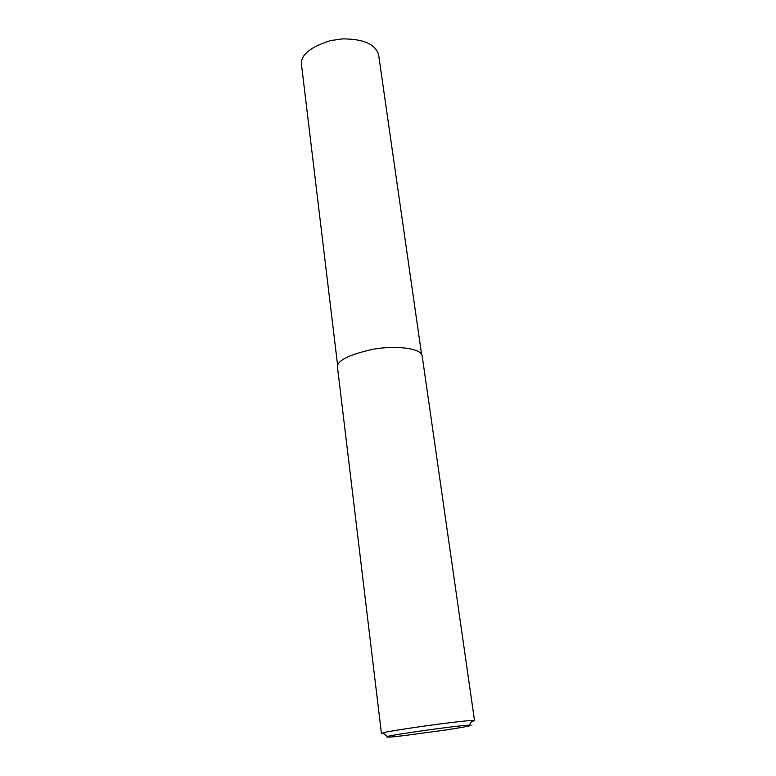 <?xml version="1.0" encoding="UTF-8"?>
<svg xmlns="http://www.w3.org/2000/svg" width="776" height="776" viewBox="0 0 776 776"><rect width="100%" height="100%" fill="white"/><g stroke="black" fill="none" stroke-linecap="round" stroke-linejoin="round"><path stroke-width="1.16" d="M337.628 365.457L301.583 65.417C299.924 55.484 309.595 47.2 330.605 40.565L342.585 38.897C363.391 38.868 375.4 44.145 378.601 54.727L421.591 354.37M383.945 733.679L381.452 733.553L383.024 732.893C386.749 731.099 458.965 720.758 472.303 720.506L474.534 720.632L471.527 721.651M381.443 733.495L337.511 367.494C336.435 360.966 348.162 354.904 372.684 349.316C396.74 344.98 421.378 348.54 422.154 355.748L474.534 720.632M404.791 735.522C390.658 737.239 384.828 737.569 387.311 736.521C390.881 734.969 456.821 725.541 469.15 725.162C476.474 724.871 462.205 727.51 446.151 729.925L404.791 735.522M387.311 736.521L383.024 732.893M469.15 725.162L472.303 720.506"/></g></svg>
